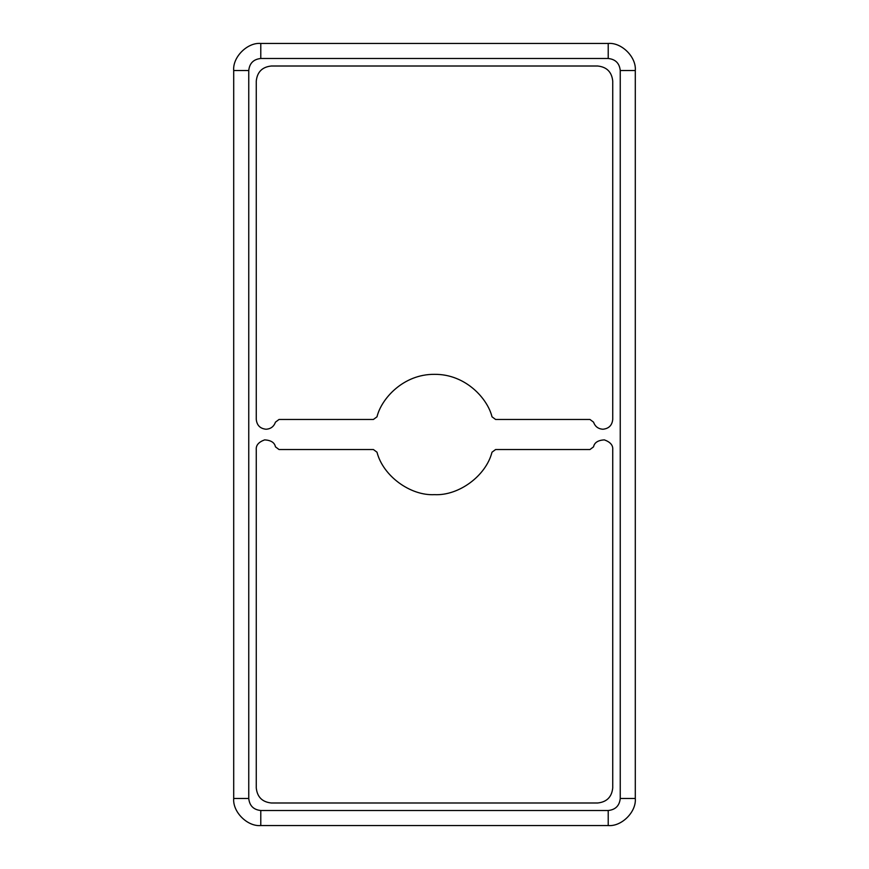 <?xml version="1.0" encoding="UTF-8"?>
<svg xmlns="http://www.w3.org/2000/svg" width="869" height="869" viewBox="0 0 869 869"><rect width="100%" height="100%" fill="white"/><g stroke="black" fill="none" stroke-linecap="round" stroke-linejoin="round"><path stroke-width="1.3" d="M602.956 429.232C608.843 428.613 612.102 425.354 612.732 419.455C612.102 425.354 608.843 428.613 602.956 429.232C598.274 428.938 595.146 426.592 593.56 422.171C595.146 426.592 598.274 428.938 602.956 429.232C598.274 428.938 595.146 426.592 593.56 422.171L589.953 419.455L495.591 419.455L491.995 416.805C487.748 398.936 465.806 374.028 434.5 374.343C403.194 374.028 381.252 398.936 377.005 416.805L373.409 419.455L279.047 419.455L275.44 422.171C273.854 426.592 270.726 428.938 266.044 429.232C270.726 428.938 273.854 426.592 275.44 422.171C273.854 426.592 270.726 428.938 266.044 429.232C260.157 428.613 256.898 425.354 256.268 419.455C256.898 425.354 260.157 428.613 266.044 429.232C260.157 428.613 256.898 425.354 256.268 419.455L256.268 81.056C257.224 71.986 262.242 66.967 271.313 66.011L597.687 66.011C606.758 66.967 611.776 71.986 612.732 81.056L612.732 419.455L612.732 81.056C611.776 71.986 606.758 66.967 597.687 66.011C606.758 66.967 611.776 71.986 612.732 81.056M434.5 494.657C410.168 495.906 382.968 475.821 377.005 452.195C382.968 475.821 410.168 495.906 434.5 494.657C458.832 495.906 486.032 475.821 491.995 452.195C486.032 475.821 458.832 495.906 434.5 494.657M260.787 810.505L608.213 810.505C615.469 809.745 619.488 805.737 620.249 798.481L620.249 70.519C619.488 63.263 615.469 59.255 608.213 58.495L260.787 58.495C253.531 59.255 249.512 63.263 248.751 70.519L248.751 798.481C249.512 805.737 253.531 809.745 260.787 810.505L260.787 825.55L608.213 825.55C621.607 826.756 636.499 811.874 635.293 798.481C636.499 811.874 621.607 826.756 608.213 825.55L260.787 825.55C247.393 826.756 232.501 811.874 233.707 798.481C232.501 811.874 247.393 826.756 260.787 825.55L260.787 810.505C253.531 809.745 249.512 805.737 248.751 798.481L233.707 798.481L233.707 70.519L233.707 798.481L248.751 798.481L248.751 70.519L233.707 70.519C232.501 57.126 247.393 42.244 260.787 43.45C247.393 42.244 232.501 57.126 233.707 70.519L248.751 70.519C249.512 63.263 253.531 59.255 260.787 58.495L260.787 43.45L608.213 43.45L260.787 43.45L260.787 58.495L608.213 58.495L608.213 43.45C621.607 42.244 636.499 57.126 635.293 70.519C636.499 57.126 621.607 42.244 608.213 43.45L608.213 58.495C615.469 59.255 619.488 63.263 620.249 70.519L635.293 70.519L635.293 798.481L620.249 798.481C619.488 805.737 615.469 809.745 608.213 810.505L608.213 825.55L608.213 810.505L260.787 810.505M491.995 452.195L495.591 449.545L491.995 452.195L495.591 449.545L589.953 449.545L593.56 446.829C594.385 442.603 597.97 440.279 604.324 439.866C610.31 442.028 613.112 445.254 612.732 449.545L612.732 787.944C611.776 797.014 606.758 802.033 597.687 802.989L271.313 802.989C262.242 802.033 257.224 797.014 256.268 787.944L256.268 449.545C255.888 445.254 258.69 442.028 264.676 439.866C271.03 440.279 274.615 442.603 275.44 446.829L279.047 449.545L373.409 449.545L377.005 452.195L373.409 449.545L279.047 449.545L275.44 446.829C274.615 442.603 271.03 440.279 264.676 439.866C258.69 442.028 255.888 445.254 256.268 449.545L256.268 787.944C257.224 797.014 262.242 802.033 271.313 802.989L597.687 802.989C606.758 802.033 611.776 797.014 612.732 787.944C611.776 797.014 606.758 802.033 597.687 802.989M495.591 419.455L491.995 416.805L495.591 419.455L589.953 419.455L593.56 422.171M377.005 416.805L373.409 419.455L377.005 416.805C381.252 398.936 403.194 374.028 434.5 374.343C465.806 374.028 487.748 398.936 491.995 416.805M279.047 419.455L373.409 419.455L279.047 419.455L275.44 422.171M256.268 81.056C257.224 71.986 262.242 66.967 271.313 66.011C262.242 66.967 257.224 71.986 256.268 81.056L256.268 419.455M597.687 66.011L271.313 66.011M271.313 802.989C262.242 802.033 257.224 797.014 256.268 787.944M256.268 449.545C255.888 445.254 258.69 442.028 264.676 439.866C271.03 440.279 274.615 442.603 275.44 446.829M373.409 449.545L377.005 452.195M589.953 449.545L495.591 449.545L589.953 449.545L593.56 446.829C594.385 442.603 597.97 440.279 604.324 439.866C610.31 442.028 613.112 445.254 612.732 449.545C613.112 445.254 610.31 442.028 604.324 439.866C597.97 440.279 594.385 442.603 593.56 446.829M612.732 787.944L612.732 449.545M635.293 798.481L635.293 70.519L620.249 70.519L620.249 798.481L635.293 798.481"/></g></svg>
